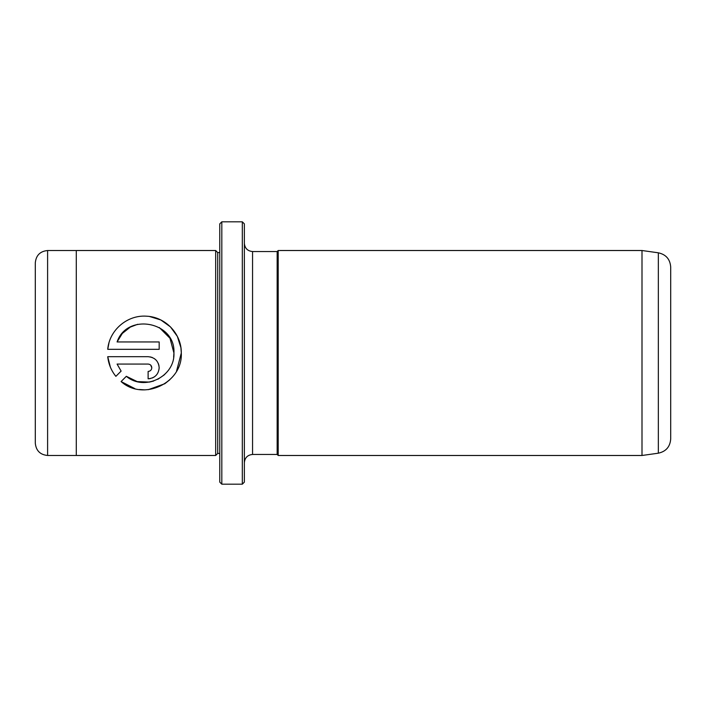 <?xml version="1.0" encoding="UTF-8"?>
<svg xmlns="http://www.w3.org/2000/svg" width="706" height="706" viewBox="0 0 706 706"><rect width="100%" height="100%" fill="white"/><g stroke="black" fill="none" stroke-linecap="round" stroke-linejoin="round"><path stroke-width="1.06" d="M242.317 221.816L244.364 223.873L244.364 482.127L242.317 484.184L242.317 221.816L221.816 221.816L221.816 484.184L242.317 484.184M221.816 484.184L219.769 482.127L219.769 223.873L221.816 221.816M149.46 316.473L160.836 319.977L170.428 326.852L177.347 336.391L180.93 347.731L181.301 353L176.553 371.109M173.641 357.121L173.932 353C175.123 376.607 144.28 391.662 126.339 376.307L137.229 381.611L149.381 382.087M149.769 382.017L153.705 381.011M157.809 379.298L164.057 375.027M164.216 374.886L167.145 371.833M169.864 379.704L164.807 383.737L148.269 389.677M145.012 389.88L139.241 389.518M134.846 388.618L121.088 381.558C143.283 401.573 182.88 382.943 181.301 353C181.601 333.717 165.425 316.8 146.257 316.173C127.036 314.894 109.289 330.276 107.736 349.32L108.971 342.851M151.799 367.755C151.596 369.979 150.369 371.215 148.119 371.444L148.119 378.813C154.87 378.125 158.559 374.445 159.177 367.755C158.55 361.057 154.861 357.368 148.119 356.689L107.736 356.689C108.53 364.075 111.248 370.624 115.872 376.342L121.123 371.091L117.081 364.067L148.119 364.067C150.36 364.296 151.596 365.523 151.799 367.755L150.722 365.143M150.281 356.909L152.364 357.536M154.279 358.569L155.964 359.954M158.347 363.555L158.965 365.611M670.7 267.018L670.7 438.982C670.1 446.774 665.987 451.513 658.345 453.19L658.345 252.81C665.987 254.487 670.1 259.226 670.7 267.018M642.001 250.515L642.001 455.485L278.19 455.485L278.19 250.515L642.001 250.515L658.345 252.81M35.3 353L35.3 262.826C36.032 255.36 40.127 251.257 47.602 250.524L47.602 455.476C40.127 454.743 36.032 450.64 35.3 443.174L35.3 353M215.674 250.515L215.674 455.485L76.292 455.485L76.292 250.515L215.674 250.515L217.722 252.563L217.722 453.437L215.674 455.485M107.736 349.32L159.177 349.32L159.177 341.942L117.081 341.942C127.018 312.37 175.768 321.636 173.932 353L169.978 338.253L159.291 327.522M244.364 462.659C244.85 457.673 247.585 454.946 252.563 454.461L252.563 251.539L277.158 251.539L277.158 454.461L278.19 455.485M126.339 376.307L121.088 381.558M110.374 367.155L107.736 356.689M154.279 376.942L152.39 377.957M150.299 378.601L148.119 378.813M117.081 364.067L121.123 371.091M137.696 324.283L130.354 327.072M130.275 327.116L122.42 333.356M122.244 333.559L117.081 341.942M76.292 250.524L47.602 250.524M217.722 252.563L219.769 252.563M277.158 251.539L278.19 250.515M252.563 454.461L277.158 454.461M252.563 251.539C247.585 251.054 244.85 248.327 244.364 243.341M217.722 453.437L219.769 453.437M76.292 455.476L47.602 455.476M658.345 453.19L642.001 455.485"/></g></svg>
